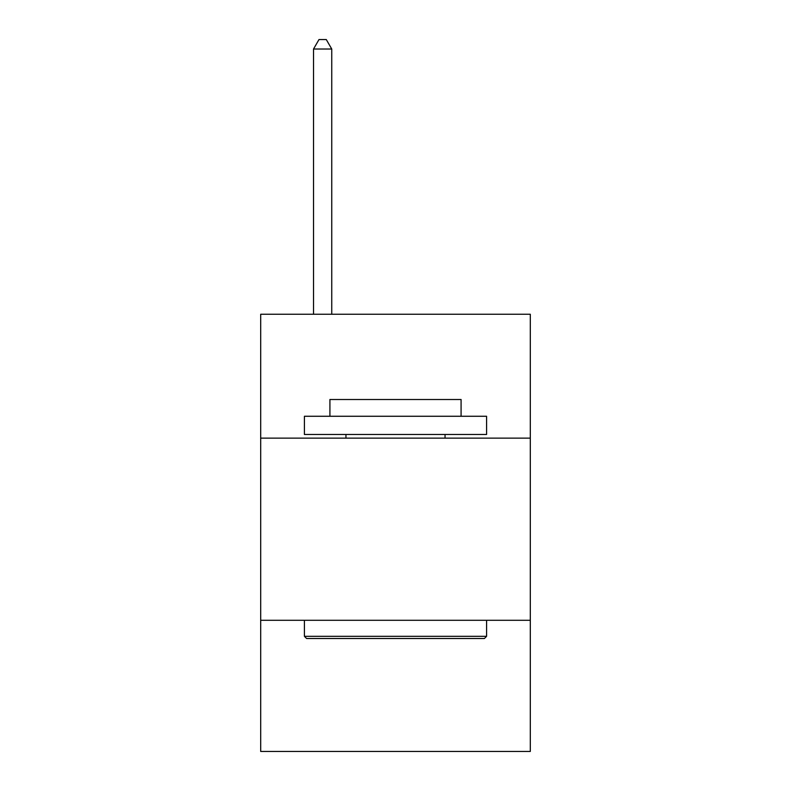 <?xml version="1.0" encoding="UTF-8"?>
<svg xmlns="http://www.w3.org/2000/svg" width="791" height="791" viewBox="0 0 791 791"><rect width="100%" height="100%" fill="white"/><g stroke="black" fill="none" stroke-linecap="round" stroke-linejoin="round"><path stroke-width="1.19" d="M530.306 438.125L530.306 314.254L260.694 314.254L260.694 438.125L530.306 438.125L530.306 751.45L260.694 751.45L260.694 438.125M530.306 620.292L260.694 620.292M306.601 638.505L304.416 636.32L486.584 636.32L484.399 638.505L306.601 638.505M486.584 416.264L486.584 434.486L304.416 434.486L304.416 416.264L486.584 416.264M329.916 416.264L329.916 399.504L461.084 399.504L461.084 416.264M486.584 620.292L486.584 636.32M304.416 620.292L304.416 636.32M445.046 434.486L445.046 438.125M345.954 434.486L345.954 438.125M331.745 314.254L331.745 49.022L313.523 49.022L313.523 314.254M313.523 49.022L318.991 39.55L326.278 39.55L331.745 49.022"/></g></svg>
